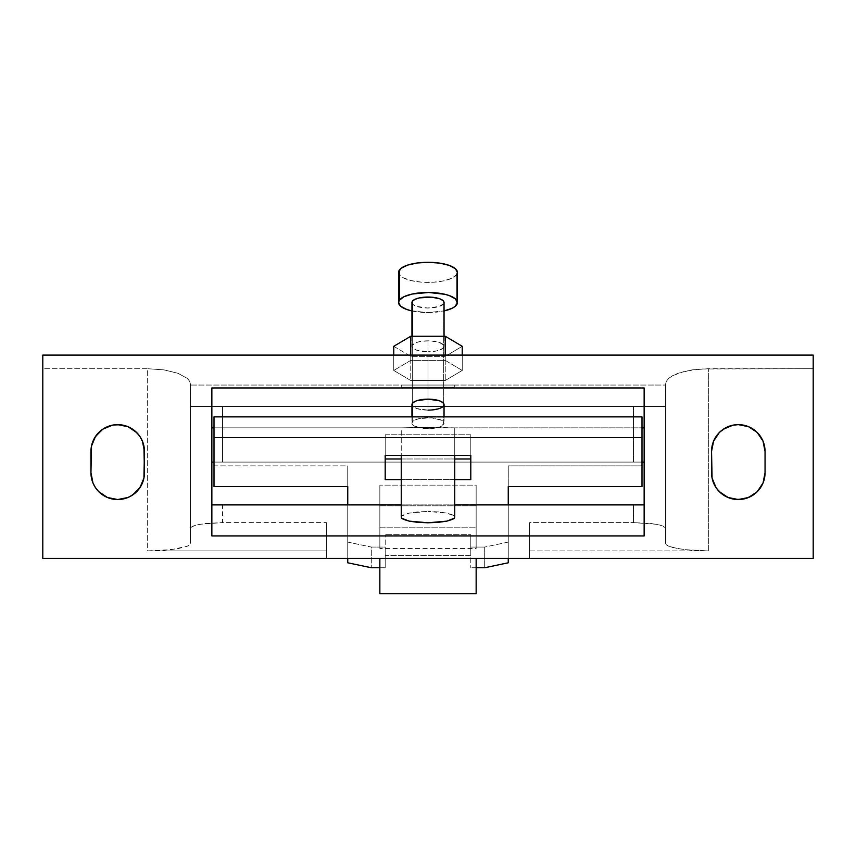 <?xml version="1.0" encoding="UTF-8"?>
<svg xmlns="http://www.w3.org/2000/svg" width="856" height="856" viewBox="0 0 856 856"><rect width="100%" height="100%" fill="white"/><g stroke="black" fill="none" stroke-linecap="round" stroke-linejoin="round"><path stroke-width="0.64" stroke-dasharray="4.28 3.21" d="M476.15 558.39L379.85 558.39L476.15 558.39M428 410.12A16.05 5.489 0 0 1 411.95 404.631L413.17 406.739L416.647 408.515L428 410.12L428 351.795L428 410.12L439.353 408.515L443.74 405.701M428 340.827A16.05 5.489 180 0 0 411.95 346.316A16.05 5.489 180 0 0 428 351.795L416.647 350.19L413.17 348.413L411.95 346.316L412.26 345.246L416.647 342.432L421.858 341.244L431.135 340.934L439.353 342.432L443.74 345.246L444.05 346.316L442.83 348.413L436.913 350.874L428 351.795A16.05 5.489 180 0 0 444.05 346.316A16.05 5.489 180 0 0 428 340.827L428 399.153L428 340.827M454.75 387.19L401.25 387.19L401.25 385.05L454.75 385.05L454.75 387.19L401.25 387.19L454.75 387.19L454.75 385.05L401.25 385.05L401.25 387.19L454.75 387.19M428 427.262L401.25 427.85L401.25 455.456L401.25 427.85L454.75 427.85L428 427.262L401.25 427.85L454.75 427.85L454.75 455.456L454.75 427.85L437.159 427.85L642 427.85L437.159 427.85L428 427.262M403.283 514.948L401.764 516.018L409.082 513.119L403.283 514.948M417.76 511.888L409.082 513.119L428 511.46L417.76 511.888M438.24 511.888L428 511.46L446.918 513.119L438.24 511.888M452.717 514.948L446.918 513.119L454.236 516.018L452.717 514.948M379.85 593.7L476.15 593.7L379.85 593.7M190.46 385.05L190.46 543.346L190.46 385.05L190.481 406.45L665.519 406.45L665.519 385.05L190.481 385.05L190.481 406.45L665.519 406.45L190.481 406.45L222.56 406.45L222.56 462.09L633.44 462.09L633.44 406.45L222.56 406.45L222.56 462.09L211.86 462.09L211.86 504.89L644.14 504.89L644.14 535.92L211.86 535.92L211.86 504.89L222.56 504.89L222.56 522.599L326.35 522.599L326.35 550.9L147.66 550.9L171.435 549.627L187.207 546.235L189.636 544.823L190.46 543.346L190.46 528.259L191.081 527.157L195.874 525.113L204.723 523.551L222.56 522.599L199.865 524.257L192.9 526.087L190.46 528.259L190.46 385.05L665.54 385.05L190.46 385.05L665.54 385.05L665.54 384.269L665.54 543.346L665.54 385.05L665.54 528.259L663.1 526.087L656.135 524.257L633.44 522.599L633.44 504.89L644.14 504.89L644.14 462.09L211.86 462.09L211.86 427.85L644.14 427.85L644.14 462.09L633.44 462.09L633.44 406.45L665.519 406.45L665.54 384.269L666.364 381.23L668.793 378.309L672.752 375.624L684.565 371.333L699.994 369L813.2 368.711L813.2 355.09L42.8 355.09L813.2 355.09L813.2 368.711L708.34 368.711L691.958 369.888L678.08 373.27L672.752 375.624L668.793 378.309L666.364 381.23L665.54 384.269L665.54 543.346L666.364 544.823L668.793 546.235L678.08 548.685L691.958 550.322L708.34 550.9L708.34 368.711L708.34 550.9L684.565 549.627L672.752 547.54L666.364 544.823L665.54 543.346L665.54 528.259L664.919 527.157L660.126 525.113L651.277 523.551L633.44 522.599L633.44 504.89L222.56 504.89L222.56 522.599L326.35 522.599L326.35 558.39L326.35 522.599L326.35 558.39L326.35 550.9L147.66 550.9L147.66 368.711L42.8 368.711L42.8 558.39L529.65 558.39L529.65 522.599L529.65 558.39L529.65 522.599L633.44 522.599L529.65 522.599L529.65 550.9L708.34 550.9L529.65 550.9L529.65 558.39L42.8 558.39L42.8 355.09L42.8 368.711L147.66 368.711L147.66 550.9L164.042 550.322L177.92 548.685L187.207 546.235L189.636 544.823L190.46 543.346L190.46 384.269L189.636 381.23L187.207 378.309L177.92 373.27L164.042 369.888L147.66 368.711L164.042 369.888L177.92 373.27L187.207 378.309L189.636 381.23L190.46 385.05M445.248 356.364L462.24 346.316L445.248 356.364L410.752 356.364L445.248 356.364L445.248 380.503L445.248 356.364M393.76 346.316L410.752 356.364L410.752 380.503L445.248 380.503L462.24 370.445L445.248 360.387L410.752 360.387L393.76 370.445L410.752 380.503L410.752 356.364L393.76 346.316M454.75 504.89L401.25 504.89L454.75 504.89M214 462.09L642 462.09L214 462.09M644.14 427.85L211.86 427.85L211.86 387.961L211.86 535.92L644.14 535.92L644.14 427.85M214 427.85L418.841 427.85L214 427.85M95.455 487.653L92.983 483.03L90.95 472.79A26.75 26.75 0 0 0 117.7 499.54A26.75 26.75 0 0 0 144.45 472.79L144.45 451.39L143.936 478.012L142.417 483.03L136.618 491.708L127.94 497.497L117.7 499.54L107.46 497.497L98.782 491.708M144.45 451.39A26.75 26.75 0 0 0 117.7 424.64A26.75 26.75 0 0 0 90.95 451.39L90.95 472.79L90.95 451.39L92.983 441.15L98.782 432.473L102.838 429.145L112.478 425.154L122.922 425.154L132.562 429.145L139.945 436.528L143.936 446.169M454.75 385.05L401.25 385.05L454.75 385.05M393.76 355.09L393.76 370.445L393.76 355.09M410.752 355.09L410.752 360.387L410.752 355.09M445.248 355.09L445.248 360.387L445.248 355.09M462.24 355.09L462.24 370.445L462.24 355.09M813.2 558.39L529.65 558.39L813.2 558.39L813.2 368.711L813.2 558.39M462.24 370.445L445.248 380.503L410.752 380.503L393.76 370.445L410.752 360.387L445.248 360.387L462.24 370.445M711.55 472.79L711.55 451.39L711.55 472.79A26.75 26.75 0 0 0 738.3 499.54A26.75 26.75 0 0 0 765.05 472.79L763.017 483.03L760.545 487.653L753.162 495.025L743.522 499.027L733.078 499.027L723.438 495.025L716.055 487.653L712.064 478.012M765.05 451.39L765.05 472.79L765.05 451.39A26.75 26.75 0 0 0 738.3 424.64A26.75 26.75 0 0 0 711.55 451.39L713.583 441.15L719.382 432.473L728.06 426.673L738.3 424.64L748.54 426.673L757.218 432.473L763.017 441.15L765.05 451.39M412.335 336.258L412.335 403.433L412.335 336.258M411.95 302.393L413.031 304.501L416.38 306.309L427.615 308.01L439.075 306.491L443.665 303.72L443.665 424.394A16.05 5.489 0 0 1 426.235 428.642A16.05 5.489 0 0 1 411.95 423.196A16.05 5.489 0 0 1 412.335 421.997L412.185 424.127L414.443 426.127L424.49 428.546L436.592 427.829L441.129 426.352L444.05 423.324L441.557 420.253L431.51 417.835L419.408 418.563L414.871 420.039L412.335 421.997L412.335 416.883L412.335 421.997A16.05 5.489 0 0 1 429.765 417.739A16.05 5.489 0 0 1 444.05 423.196A16.05 5.489 0 0 1 443.665 424.394L443.665 303.72A16.05 5.489 180 0 0 444.05 302.521M398.575 272.358A29.425 10.058 180 0 0 424.758 282.352A29.425 10.058 180 0 0 456.708 274.551L456.708 304.725L456.708 274.551A29.425 10.058 180 0 0 457.425 272.358L457.414 272.593M456.708 274.551L452.064 278.147L443.75 280.843L433.04 282.266L421.569 282.17L411.073 280.575L403.144 277.74L399.014 274.08L398.586 272.112M411.073 310.749L427.294 312.579L444.05 310.953A29.425 10.058 0 0 1 411.95 310.953M411.95 302.521A16.05 5.489 180 0 0 426.235 307.978A16.05 5.489 180 0 0 443.665 303.72L443.815 301.58M385.2 567.742L385.2 547.059L371.29 547.059L371.29 567.742L371.29 547.059L347.75 542.105L347.75 562.788L347.75 465.867L347.75 486.55L347.75 465.867L214 465.867L214 486.55L214 416.883L214 465.867L347.75 465.867L347.75 542.105L371.29 547.059L385.2 547.059L385.2 567.742L385.2 534.679L385.2 555.351L470.8 555.351L470.8 534.679L385.2 534.679L470.8 534.679L470.8 555.351L385.2 555.351L385.2 567.742L379.85 567.742L385.2 567.742M642 416.883L642 486.55L642 465.867L508.25 465.867L508.25 542.105L484.71 547.059L470.8 547.059L470.8 534.679L470.8 567.742L470.8 547.059L484.71 547.059L484.71 567.742L484.71 547.059L508.25 542.105L508.25 562.788L508.25 465.867L642 465.867L642 416.883M347.75 504.89L347.75 558.39L347.75 504.89M385.2 434.773L385.2 479.67L385.2 434.773L470.8 434.773L470.8 455.456L470.8 434.773L385.2 434.773M470.8 458.987L470.8 434.773L470.8 458.987M454.75 479.67L401.25 479.67L454.75 479.67M401.25 458.987L454.75 458.987L401.25 458.987M379.85 485.138L379.85 505.821L476.15 505.821L476.15 485.138L379.85 485.138L379.85 548.471L379.85 485.138L379.85 527.799L476.15 527.799L476.15 548.471L379.85 548.471L379.85 527.799L476.15 527.799L476.15 485.138L476.15 548.471L476.15 485.138L379.85 485.138M508.25 504.89L508.25 558.39L508.25 504.89M476.15 567.742L470.8 567.742L476.15 567.742M476.15 548.471L476.15 505.821L379.85 505.821L379.85 548.471L476.15 548.471M411.95 336.258L411.95 346.316M444.05 336.258L444.05 346.316M444.05 416.883L444.05 423.196M411.95 416.883L411.95 423.196"/><path stroke-width="1.28" d="M379.85 558.39L379.85 593.7L476.15 593.7L476.15 558.39L476.15 593.7L379.85 593.7L379.85 558.39M443.74 405.701L444.05 404.631L442.83 402.534L439.353 400.758L428 399.153L416.647 400.758L413.17 402.534L411.95 404.631A16.05 5.489 0 0 1 428 399.153A16.05 5.489 0 0 1 444.05 404.631A16.05 5.489 0 0 1 428 410.12M454.75 517.12L454.75 455.456L454.75 517.12M452.717 519.292L454.236 518.222L446.918 521.122L452.717 519.292M438.24 522.353L446.918 521.122L428 522.781L438.24 522.353M417.76 522.353L428 522.781L409.082 521.122L417.76 522.353M403.283 519.292L409.082 521.122L401.764 518.222L403.283 519.292M401.25 517.12L401.25 455.456L401.25 517.12M462.24 346.316L445.248 336.258L410.752 336.258L393.76 346.316L393.76 355.09L393.76 346.316L410.752 336.258L410.752 355.09L410.752 336.258L445.248 336.258L445.248 355.09L445.248 336.258L462.24 346.316L462.24 355.09L462.24 346.316M644.14 504.89L454.75 504.89L644.14 504.89M401.25 504.89L211.86 504.89L401.25 504.89M211.86 462.09L214 462.09L211.86 462.09M642 462.09L644.14 462.09L642 462.09M642 427.85L644.14 427.85L642 427.85M211.86 427.85L214 427.85L211.86 427.85M98.782 491.708L95.455 487.653L98.782 491.708L107.46 497.497L117.7 499.54L127.94 497.497L132.562 495.025L139.742 487.941M143.936 446.169L144.45 472.79A26.75 26.75 0 0 1 117.7 499.54A26.75 26.75 0 0 1 90.95 472.79L90.95 451.39A26.75 26.75 0 0 1 117.7 424.64A26.75 26.75 0 0 1 144.45 451.39L142.417 441.15L139.945 436.528L136.618 432.473L127.94 426.673L117.7 424.64L112.478 425.154L102.838 429.145L95.455 436.528L91.464 446.169L90.95 472.79L92.983 483.03L95.455 487.653M42.8 355.09L42.8 558.39L813.2 558.39L42.8 558.39L42.8 355.09L813.2 355.09L42.8 355.09M644.14 535.92L211.86 535.92L644.14 535.92L644.14 387.961L644.14 535.92M211.86 387.961L644.14 387.961L211.86 387.961L211.86 535.92L211.86 387.961M813.2 355.09L813.2 558.39L813.2 355.09M711.55 472.79L711.55 451.39L712.064 478.012L716.055 487.653L719.382 491.708L728.06 497.497L738.3 499.54L748.54 497.497L757.218 491.708L763.017 483.03L765.05 472.79A26.75 26.75 0 0 1 738.3 499.54A26.75 26.75 0 0 1 711.55 472.79L712.064 478.012M139.945 487.653L143.936 478.012L144.45 451.39M765.05 472.79L765.05 451.39L763.017 441.15L757.218 432.473L748.54 426.673L738.3 424.64L733.078 425.154L723.438 429.145L719.382 432.473L713.583 441.15L711.55 451.39A26.75 26.75 0 0 1 738.3 424.64A26.75 26.75 0 0 1 765.05 451.39L765.05 472.79M719.382 491.708L718.773 491.077M444.05 336.258L444.05 302.521A16.05 5.489 180 0 0 429.765 297.075A16.05 5.489 180 0 0 412.335 301.323L412.335 336.258L411.95 302.393M412.335 403.433L412.335 416.883L412.335 403.433M457.425 302.521L457.425 272.358A29.425 10.058 180 0 0 431.242 262.364A29.425 10.058 180 0 0 399.292 270.154L399.292 300.328A29.425 10.058 0 0 1 431.242 292.527A29.425 10.058 0 0 1 457.425 302.521A29.425 10.058 0 0 1 456.708 304.725A29.425 10.058 0 0 1 444.05 310.953M398.586 272.112L401.09 268.281L407.702 265.071L417.396 262.974L428.706 262.3L439.909 263.156L449.304 265.414L455.445 268.731L457.414 272.593L456.708 274.551M443.75 311.017L452.064 308.31L454.911 306.598L457.414 302.767L455.445 298.894L449.304 295.588L444.927 294.304L428.706 292.474L412.25 294.025L403.936 296.732L399.292 300.328L398.586 302.275L400.555 306.148L406.696 309.455L411.95 310.953A29.425 10.058 0 0 1 398.575 302.521A29.425 10.058 0 0 1 399.292 300.328L399.292 270.154A29.425 10.058 180 0 0 398.575 272.358L398.575 302.521M444.05 302.65L442.969 300.542L439.62 298.733L431.51 297.171L419.408 297.888L414.871 299.365L412.335 301.323A16.05 5.489 180 0 0 411.95 302.521L411.95 336.258M371.29 567.742L379.85 567.742L371.29 567.742L347.75 562.788L371.29 567.742M642 437.566L642 416.883L642 437.566L214 437.566L214 486.55L347.75 486.55L347.75 504.89L347.75 486.55L214 486.55L214 416.883L214 437.566L642 437.566L642 486.55L642 437.566M347.75 558.39L347.75 562.788L347.75 558.39M214 416.883L642 416.883L214 416.883M385.2 455.456L470.8 455.456L470.8 479.67L454.75 479.67L470.8 479.67L470.8 455.456L385.2 455.456L385.2 479.67L385.2 455.456M401.25 479.67L385.2 479.67L401.25 479.67M385.2 458.987L401.25 458.987L385.2 458.987M454.75 458.987L470.8 458.987L454.75 458.987M508.25 486.55L642 486.55L508.25 486.55L508.25 504.89L508.25 486.55M508.25 558.39L508.25 562.788L484.71 567.742L476.15 567.742L484.71 567.742L508.25 562.788L508.25 558.39M444.05 404.631L444.05 416.883M411.95 404.631L411.95 416.883"/></g></svg>
